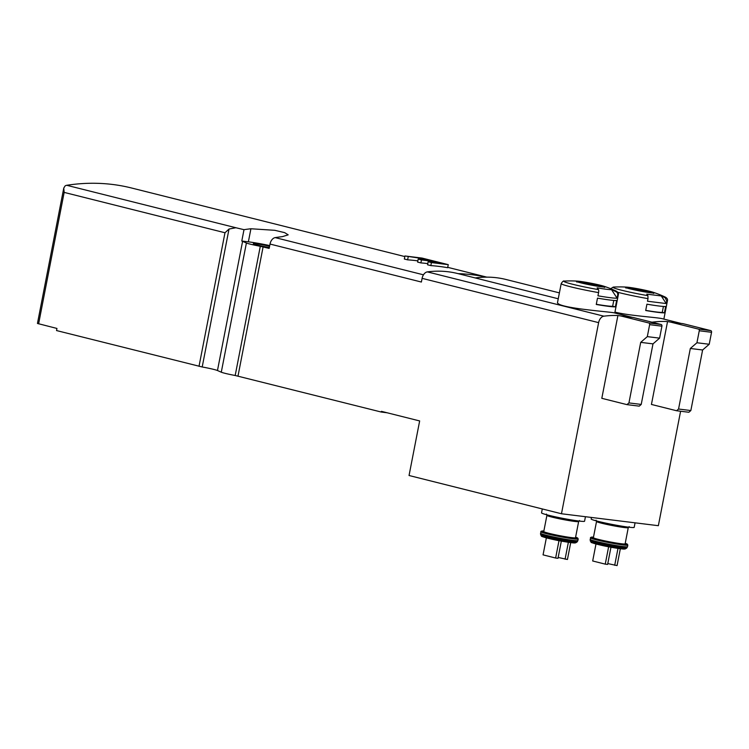 <?xml version="1.0" encoding="UTF-8"?>
<svg xmlns="http://www.w3.org/2000/svg" width="749" height="749" viewBox="0 0 749 749"><rect width="100%" height="100%" fill="white"/><g stroke="black" fill="none" stroke-linecap="round" stroke-linejoin="round"><path stroke-width="1.12" d="M199.019 366.308L224.981 232.752L229.016 229.035L235.898 227.743L243.996 229.681A359.314 237.077 -75.9 0 1 250.915 228.763L274.78 230.308L284.667 232.639L288.178 234.849L282.336 236.647A359.314 237.077 104.1 0 0 275.192 237.611A7.19 4.737 104.1 0 0 270.014 244.052L269.163 248.406L260.296 246.29L235.186 375.492A12.939 0.796 -169 0 1 221.283 372.206L217.472 370.521A12.939 0.796 -169 0 0 202.202 366.982L56.54 330.562L56.943 328.446L37.45 323.456L63.74 188.205M559.4 292.878L506.137 279.517A179.657 118.539 104.1 0 0 486.466 277.139A359.314 237.077 104.1 0 0 458.088 273.647A179.657 118.539 104.1 0 0 457.695 273.544A179.657 118.539 104.1 0 0 427.361 271.887A7.19 4.737 104.1 0 0 422.099 278.347L421.387 282.036L270.014 244.052M404.816 256.57L131.581 188.008A359.314 237.077 104.1 0 0 66.727 185.293A7.19 4.737 104.1 0 0 65.097 185.93L63.759 188.083L64.161 192.399L38.611 323.849M404.937 255.971L422.09 258.499L430.6 260.633L418.195 259.107L421.472 259.931L433.877 261.457L441.732 263.433L428.147 261.757L431.415 262.581L430.834 265.605A359.314 237.077 -75.9 0 1 447.659 267.702L448.258 264.65L422.071 258.077L404.937 255.971L404.338 259.014L407.615 259.837A359.314 237.077 -75.9 0 1 417.858 260.867M430.834 265.605L427.557 264.79L428.147 261.757M421.472 259.931L420.891 262.908A359.314 237.077 -75.9 0 1 427.791 263.592M420.891 262.908L417.614 262.084L418.195 259.107M614.966 312.09C629.385 315.9 659.354 317.417 663.09 318.924M610.632 288.683L613.459 287.073A107.79 105.478 -95.9 0 1 619.348 286.923L620.097 286.895A107.8 107.8 0 0 1 626.866 287.139C633.083 287.775 640.648 289.151 649.58 291.267L652.997 292.222A14.83 0.908 -169 0 1 654.046 293.028A14.83 0.908 -169 0 1 634.89 289.985A14.83 0.908 -169 0 1 626.866 287.139A14.83 0.908 -169 0 1 649.608 291.277A14.83 0.908 -169 0 1 652.997 292.222A107.8 107.8 0 0 1 665.168 297.035A26.945 1.648 -169 0 1 665.196 297.793L666.732 300.948L666.226 303.551L647.501 301.238L648.007 298.636A29.108 1.779 -169 0 1 617.738 292.279M646.93 304.178A29.108 1.779 11 0 0 665.655 306.481L664.429 312.82A29.108 1.779 -169 0 1 645.694 310.507L646.93 304.178M665.196 297.793A107.79 105.478 -95.9 0 0 661.264 295.939L646.78 294.151A107.79 34.36 -80.2 0 1 647.885 295.658L648.007 298.636M680.663 323.362L679.82 323.156A179.657 118.539 -75.9 0 1 680.944 323.399M486.466 277.139A179.657 118.539 104.1 0 0 475.212 277.945M651.967 322.201A179.657 118.539 -75.9 0 1 667.546 321.546L651.433 404.441L676.581 410.742L688.865 412.259L690.85 410.546L702.618 349.989L709.219 344.259L711.55 332.294A1.442 1.077 -83 0 0 710.773 330.618L683.013 323.652L670.73 322.145L698.489 329.111L710.773 330.618M670.73 322.145L667.546 321.546M557.612 302.09C554.597 307.998 610.884 311.781 614.414 312.895L632.662 317.445M617.71 294.956A2.874 2.809 -95.9 0 0 616.174 291.801A26.945 1.648 -169 0 0 616.071 291.052C618.028 292.157 618.786 293.374 618.337 294.722A29.108 1.779 -169 0 1 617.71 294.956L617.082 298.168A29.108 1.779 -169 0 1 597.945 295.808L598.573 292.597A2.874 0.918 -80.2 0 0 598.451 289.61A107.8 34.36 -80.2 0 0 597.131 287.85A21.861 1.339 -169 0 0 611.512 289.629L617.082 298.168M597.496 298.13A29.108 1.779 11 0 0 616.633 300.489L615.406 306.828A29.108 1.779 -169 0 1 596.26 304.469L597.496 298.13M616.174 291.801A107.8 105.478 -95.9 0 0 611.512 289.629M598.451 289.61A26.945 1.648 -169 0 1 564.428 281.081A107.8 105.478 -95.9 0 1 569.54 280.931A21.861 1.339 -169 0 1 570.101 280.903A107.8 107.8 0 0 1 577.769 281.156A14.83 0.908 -169 0 1 600.511 285.294A14.83 0.908 -169 0 1 603.891 286.23A14.83 0.908 -169 0 1 595.24 285.837A14.83 0.908 -169 0 1 579.689 282.551A14.83 0.908 -169 0 1 577.769 281.156C583.977 281.793 591.551 283.169 600.483 285.285L603.891 286.23A107.8 107.8 0 0 1 616.071 291.052M631.791 317.342L630.209 316.949A179.657 118.539 -75.9 0 1 632.502 317.426M680.598 411.238L658.352 525.695L561.469 513.758L598.62 322.641A7.19 4.737 -75.9 0 1 603.881 316.181A179.657 118.539 -75.9 0 1 617.906 315.526L601.812 398.318L626.95 404.629L639.243 406.145L641.219 404.423L652.997 343.875L659.597 338.145L661.929 326.18A1.442 1.077 -83 0 0 661.152 324.504L633.392 317.539L621.108 316.022L648.868 322.988L661.152 324.504M621.108 316.022L617.906 315.526M561.469 513.758L409.048 475.503L419.655 420.938L381.419 411.341L381.278 412.044L235.186 375.492M243.996 229.681L241.796 241.019A12.939 0.796 11 0 1 242.592 241.318L246.402 242.994A12.939 0.796 11 0 0 260.296 246.29M269.35 247.479A11.497 0.702 -169 0 1 253.321 243.715A11.497 0.702 -169 0 1 269.593 246.224M269.715 245.569A21.562 1.32 11 0 0 248.368 241.833L241.796 241.019M381.278 412.044L387.064 412.765M626.95 404.629L628.935 402.915L641.219 404.423M628.935 402.915L640.704 342.359L652.997 343.875M640.704 342.359L647.314 336.629L659.597 338.145M647.314 336.629L649.636 324.663A1.442 1.077 -83 0 0 648.868 322.988M676.581 410.742L678.557 409.029L690.85 410.546M678.557 409.029L690.325 348.472L702.618 349.989M690.325 348.472L696.935 342.752L709.219 344.259M696.935 342.752L699.266 330.777A1.442 1.077 -83 0 0 698.489 329.111M585.446 516.707L584.566 521.22A21.918 1.339 -169 0 1 562.799 518.355A21.918 1.339 -169 0 1 541.536 512.859L542.295 508.946M578.649 521.538L575.504 537.726A16.169 0.992 -169 0 1 559.437 535.619A16.169 0.992 -169 0 1 543.755 531.556L546.91 515.368A16.169 0.992 -169 0 0 562.593 519.422A16.169 0.992 -169 0 0 578.649 521.538L579.567 520.518M561.338 541.115L557.996 558.314L555.627 558.024L543.062 554.869L546.358 537.876M555.627 558.024L558.997 540.675M570.719 542.604L567.442 559.484L558.164 557.453M565.083 559.185L568.369 542.285M564.428 281.081A2.874 2.809 -95.9 0 0 564.287 281.09C563.594 280.603 562.565 281.446 561.198 283.609L557.602 302.09M613.777 300.424L612.645 306.257L615.406 306.828M612.645 306.257A26.234 1.601 -169 0 1 596.298 304.281M635.068 522.821L634.188 527.343A21.918 1.339 -169 0 1 612.42 524.478A21.918 1.339 -169 0 1 591.158 518.973L591.457 517.447M628.271 527.652L625.125 543.849A16.169 0.992 -169 0 1 609.068 541.733A16.169 0.992 -169 0 1 593.386 537.67L596.532 521.482A16.169 0.992 -169 0 0 612.214 525.536A16.169 0.992 -169 0 0 628.271 527.652L629.188 526.631M610.959 547.229L607.617 564.428L605.248 564.137L592.684 560.982L595.989 543.989M605.248 564.137L608.628 546.789M620.35 548.727L617.064 565.598L607.785 563.566M614.704 565.308L617.991 548.399M661.264 295.939L666.226 303.551M663.417 306.453L662.266 312.37L664.429 312.82M662.266 312.37A26.234 1.601 -169 0 1 645.722 310.367M408.205 256.795L407.615 259.837M422.09 258.499L421.884 259.566M433.877 261.457L433.69 262.44M431.415 262.581L448.258 264.65M423.475 274.817L275.192 237.611M235.898 227.743L66.727 185.293M665.168 297.035C667.134 298.139 667.883 299.357 667.443 300.705A29.108 1.779 -169 0 1 666.732 300.948M647.885 295.658A26.945 1.648 -169 0 1 613.459 287.073M623.131 548.137A16.553 1.011 -169 0 1 608.104 546.686A16.553 1.011 -169 0 1 593.62 542.407M598.573 292.597A29.108 1.779 -169 0 1 561.198 283.609M603.881 316.181L427.361 271.887M573.509 542.023A16.553 1.011 -169 0 1 558.482 540.563A16.553 1.011 -169 0 1 543.999 536.284M598.62 322.641L422.099 278.347M263.105 246.889L237.995 376.092M242.592 241.318L217.472 370.521M246.402 242.994L221.283 372.206M224.981 232.752L64.161 192.399M229.016 229.035L202.202 366.982M248.368 241.833L250.915 228.763M649.636 324.663L661.929 326.18M699.266 330.777L711.55 332.294M540.797 531.715A19.043 1.161 -169 0 0 559.269 536.49A19.043 1.161 -169 0 0 578.191 538.98L577.732 538.063L575.606 537.202A18.322 1.123 -169 0 1 559.419 535.741A18.322 1.123 -169 0 1 543.858 531.041L540.993 531.331L540.581 534.411A18.753 1.152 -169 0 0 558.773 539.074A18.753 1.152 -169 0 0 577.376 541.564L577.891 540.525A19.043 1.161 -169 0 1 558.969 538.035A19.043 1.161 -169 0 1 540.497 533.26M577.376 541.564L576.945 542.07A18.425 1.123 -169 0 1 558.66 539.626A18.425 1.123 -169 0 1 540.797 535.039L540.581 534.411M577.844 281.989A14.016 0.861 -169 0 1 599.837 285.921A14.016 0.861 -169 0 1 603.516 286.979M590.427 537.829A19.043 1.161 -169 0 0 608.9 542.604A19.043 1.161 -169 0 0 627.812 545.094L627.362 544.177L625.228 543.325A18.322 1.123 -169 0 1 609.04 541.864A18.322 1.123 -169 0 1 593.48 537.155L590.615 537.445L590.203 540.525A18.753 1.152 -169 0 0 608.394 545.197A18.753 1.152 -169 0 0 627.007 547.678L627.512 546.639A19.043 1.161 -169 0 1 608.591 544.158A19.043 1.161 -169 0 1 590.128 539.374M627.007 547.678L626.567 548.184A18.425 1.123 -169 0 1 608.291 545.74A18.425 1.123 -169 0 1 590.418 541.162L590.203 540.525M626.941 287.972A14.016 0.861 -169 0 1 648.934 291.904A14.016 0.861 -169 0 1 652.613 292.962M486.803 277.139L447.733 267.337M667.443 300.705L663.867 319.093M681.103 323.418L663.09 318.896M618.337 294.722L614.789 312.97M558.248 298.776L457.695 273.544M546.442 514.076L546.91 515.368M578.191 538.98L577.891 540.525M576.945 542.07L575.55 542.847C574.549 542.744 576.786 543.699 562.639 541.349C547.678 538.774 539.486 535.769 541.808 536.293L540.797 535.039M604.377 287.457L604.761 286.989L586.533 284.143L576.683 281.53L576.861 282.111M596.064 520.199L596.532 521.482M627.812 545.094L627.512 546.639M626.567 548.184L625.172 548.961C624.17 548.858 626.407 549.822 612.261 547.463C597.309 544.888 589.107 541.883 591.429 542.407L590.418 541.162M653.474 293.439L653.858 292.971L635.639 290.125L625.78 287.513L625.967 288.093"/></g></svg>
